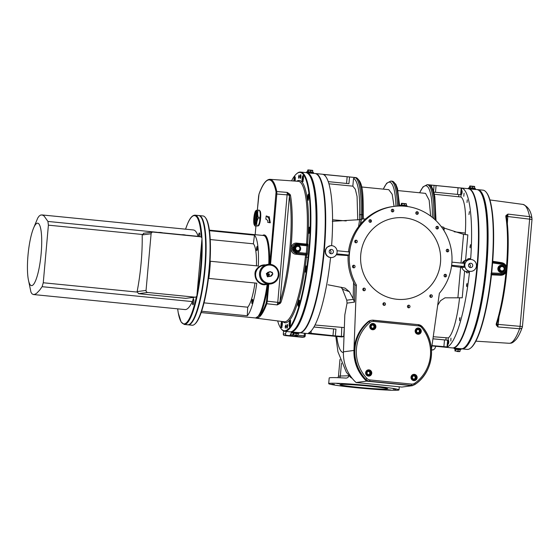 <?xml version="1.0" encoding="UTF-8"?>
<svg xmlns="http://www.w3.org/2000/svg" width="560" height="560" viewBox="0 0 560 560"><rect width="100%" height="100%" fill="white"/><g stroke="black" fill="none" stroke-linecap="round" stroke-linejoin="round"><path stroke-width="0.84" d="M272.202 272.531L271.768 272.678L272.202 272.531L272.685 274.022L272.258 274.169A2.121 2.072 -97.4 0 1 269.535 276.045A1.414 1.379 82.6 0 0 268.66 276.038L267.498 276.43L266.623 273.749L267.785 273.357A1.414 1.379 82.6 0 0 268.485 272.825A2.121 2.072 -97.4 0 1 271.768 272.678L271.782 272.503A2.275 2.226 82.6 0 0 269.864 271.789L266.497 273.56M165.263 233.282L160.657 232.456L155.701 232.33M188.482 235.585L183.883 234.759L178.92 234.64M153.104 232.078A1.883 1.841 82.6 0 0 151.102 233.765L146.048 290.43A1.883 1.841 82.6 0 0 147.714 292.481L194.915 297.164A1.883 1.841 82.6 0 0 196.917 295.477L201.978 238.812A1.883 1.841 82.6 0 0 200.312 236.761L153.104 232.078M28 255.283A31.374 6.468 -84.3 0 0 28.329 279.524A31.374 6.468 -84.3 0 0 37.31 275.702A31.374 6.468 -84.3 0 0 41.44 234.094A31.374 6.468 -84.3 0 0 33.376 228.585A31.374 6.468 -84.3 0 0 28 255.283M33.376 228.585L37.779 217.952L39.165 216.034L40.684 215.04L42.28 214.998L44.037 215.957L47.936 221.445L48.398 225.162L43.26 282.765L42.112 286.692L39.676 290.136L36.673 293.251L34.909 294.315L33.327 294.525L31.99 293.811L30.968 292.208L28.329 279.524M42.112 286.692L192.332 301.595A61.656 12.705 95.7 0 1 185.01 309.575L33.481 294.539M195.328 297.157L185.731 298.361L138.523 293.678L137.123 291.592A61.656 12.705 -84.3 0 0 142.177 234.927L143.92 233.275M43.26 282.765L137.088 292.075M192.325 297.549L193.48 297.668A11.298 2.331 95.7 0 1 192.332 301.595M47.936 221.445L157.101 232.274M163.94 232.953L180.32 234.577M187.159 235.256L198.156 236.348A11.298 2.331 95.7 0 1 198.205 236.551M41.811 214.914L193.34 229.95A61.656 12.705 95.7 0 1 198.156 236.348M260.281 218.071A7.371 1.519 -84.3 0 0 259.966 211.491L259.434 210.245C260.435 212.898 260.519 215.46 259.686 217.931C260.057 220.661 259.511 223.307 258.041 225.855L254.933 225.988L258.083 225.953L258.608 225.155A7.371 1.519 -84.3 0 0 260.281 218.071M258.72 225.582A7.371 1.519 95.7 0 1 258.468 225.652L258.293 225.638M259.749 210.959L259.924 210.98A7.371 1.519 95.7 0 1 260.155 211.099M256.634 215.775A5.18 1.064 -84.3 0 0 256.186 220.304M254.583 225.183L254.933 225.988M256.333 210.378L258.23 210.126C257.39 212.597 257.474 215.159 258.482 217.812L259.686 217.931M258.482 217.812C257.012 220.36 256.466 223.006 256.837 225.736M258.23 210.126L259.434 210.245M254.569 225.176L254.821 225.274A7.364 1.519 -84.3 0 0 257.173 217.763A7.364 1.519 -84.3 0 0 256.27 210.637L256.011 210.679A7.294 1.505 -84.3 0 0 253.876 217.791A7.294 1.505 -84.3 0 0 254.569 225.176A7.294 1.505 -84.3 0 0 256.907 217.735A7.294 1.505 -84.3 0 0 256.011 210.679L256.284 210.28M255.437 222.964L254.856 224.315A6.419 1.323 95.7 0 1 254.758 224.329L255.339 222.978A5.019 1.036 95.7 0 1 254.779 218.12A5.019 1.036 95.7 0 1 256.228 212.996L255.892 211.561A6.419 1.323 95.7 0 1 255.997 211.547L256.326 212.989A5.019 1.036 95.7 0 1 256.347 212.989L256.333 212.989M254.933 223.419A5.523 1.141 -84.3 0 0 255.101 223.321A5.523 1.141 -84.3 0 0 256.508 218.05A5.523 1.141 -84.3 0 0 256.165 212.604A5.523 1.141 -84.3 0 0 255.913 212.436M255.815 212.45A5.523 1.141 -84.3 0 0 254.219 218.085A5.523 1.141 -84.3 0 0 254.835 223.433M259.686 210.812A7.532 1.554 95.7 0 1 260.092 211.008A7.532 1.554 95.7 0 1 260.589 218.456A7.532 1.554 95.7 0 1 258.643 225.659A7.532 1.554 95.7 0 1 258.202 225.771M417.382 328.097A3.136 3.066 -97.4 0 1 418.6 328.37M419.293 333.676A3.136 3.066 -97.4 0 1 418.187 334.257M416.402 328.58A2.821 2.758 -97.4 0 1 416.99 328.433L417.704 328.335C419.692 328.356 420.735 329.378 420.826 331.408L418.432 333.942A2.821 2.758 82.6 0 0 420.812 331.408A2.821 2.758 82.6 0 0 417.704 328.335A2.821 2.758 82.6 0 0 415.331 331.492A2.821 2.758 82.6 0 0 418.432 333.942L417.718 334.033A2.821 2.758 -97.4 0 1 417.109 334.04M372.015 323.596A3.136 3.066 -97.4 0 1 373.226 323.869M373.919 329.175A3.136 3.066 -97.4 0 1 372.813 329.756M371.028 324.079A2.821 2.758 -97.4 0 1 371.623 323.932L372.953 323.827C375.935 323.617 376.341 329.21 373.058 329.441A2.821 2.758 82.6 0 0 372.946 323.827A2.821 2.758 82.6 0 0 369.957 326.991A2.821 2.758 82.6 0 0 373.058 329.441L372.351 329.532A2.821 2.758 -97.4 0 1 371.742 329.539M367.878 369.95A3.136 3.066 -97.4 0 1 369.089 370.23M369.782 375.536A3.136 3.066 -97.4 0 1 368.676 376.11M366.891 370.433A2.821 2.758 -97.4 0 1 367.486 370.286L368.193 370.195A2.821 2.758 82.6 0 0 365.806 372.722A2.821 2.758 82.6 0 0 368.921 375.795A2.821 2.758 82.6 0 0 371.294 372.638A2.821 2.758 82.6 0 0 368.193 370.195C371.637 369.369 372.463 375.55 368.921 375.795L368.214 375.886A2.821 2.758 -97.4 0 1 367.605 375.9M415.156 380.037A3.136 3.066 -97.4 0 1 414.05 380.611M413.245 374.451A3.136 3.066 -97.4 0 1 414.463 374.731M412.265 374.934A2.821 2.758 -97.4 0 1 412.853 374.787L413.567 374.696A2.821 2.758 82.6 0 0 413.679 380.303A2.821 2.758 82.6 0 0 416.668 377.139A2.821 2.758 82.6 0 0 413.567 374.696C417.011 373.87 417.837 380.051 414.295 380.296L413.581 380.387A2.821 2.758 -97.4 0 1 412.972 380.401M418.488 327.999A3.136 3.066 -97.4 0 1 418.614 334.229A3.136 3.066 -97.4 0 1 415.17 331.513A3.136 3.066 -97.4 0 1 418.488 327.999M369.782 326.319A3.136 3.066 -97.4 0 1 375.879 326.221A3.136 3.066 -97.4 0 1 373.247 329.728A3.136 3.066 -97.4 0 1 369.782 326.319M368.424 376.096A3.136 3.066 -97.4 0 1 368.298 369.866A3.136 3.066 -97.4 0 1 371.742 372.582A3.136 3.066 -97.4 0 1 368.424 376.096M417.13 377.783A3.136 3.066 -97.4 0 1 411.033 377.874A3.136 3.066 -97.4 0 1 413.665 374.367A3.136 3.066 -97.4 0 1 417.13 377.783M365.015 379.463L365.806 379.358A6.272 6.132 82.6 0 0 369.628 381.241L411.187 385.364A6.272 6.132 82.6 0 0 412.552 385.343L411.768 385.441A6.272 6.132 -97.4 0 1 410.396 385.462L368.837 381.339A6.272 6.132 -97.4 0 1 365.015 379.463A39.221 38.332 -97.4 0 1 368.165 321.657A6.272 6.132 -97.4 0 1 371.231 320.32L372.022 320.215A6.272 6.132 82.6 0 0 368.956 321.559A39.221 38.332 82.6 0 0 365.806 379.358L366.94 378.455A37.968 37.107 -97.4 0 1 369.992 322.497L368.956 321.559L368.165 321.657M431.459 349.321L439.376 293.293A52.556 51.366 -97.4 0 0 445.893 233.94A52.556 51.366 -97.4 0 0 393.841 206.43A52.556 51.366 -97.4 0 0 356.419 285.061L353.948 350.462L343.434 351.834A39.221 38.332 82.6 0 0 356.055 382.515L401.884 387.065L412.405 385.693L366.569 381.15A39.221 38.332 -97.4 0 1 353.948 350.462M413.105 385.245A39.221 38.332 -97.4 0 1 412.405 385.693M396.998 299.285A40.95 40.019 -97.4 0 1 360.605 259.154A40.95 40.019 -97.4 0 1 395.346 217.945A40.95 40.019 -97.4 0 1 440.321 253.379A40.95 40.019 -97.4 0 1 405.923 299.152A40.95 40.019 -97.4 0 1 396.998 299.285M353.654 267.841A1.316 1.281 -97.4 0 1 353.598 265.23A1.316 1.281 -97.4 0 1 354.984 266.973A1.316 1.281 -97.4 0 1 353.654 267.841M392.427 211.897A1.316 1.281 -97.4 0 1 392.378 209.286A1.316 1.281 -97.4 0 1 393.834 210.574A1.316 1.281 -97.4 0 1 392.427 211.897M363.972 290.745A1.316 1.281 -97.4 0 1 363.923 288.134A1.316 1.281 -97.4 0 1 365.365 289.275A1.316 1.281 -97.4 0 1 363.972 290.745M408.604 307.811A1.316 1.281 -97.4 0 1 408.548 305.2A1.316 1.281 -97.4 0 1 409.99 306.334A1.316 1.281 -97.4 0 1 408.604 307.811M445.144 276.913A1.316 1.281 -97.4 0 1 445.088 274.309A1.316 1.281 -97.4 0 1 446.53 275.443A1.316 1.281 -97.4 0 1 445.144 276.913M447.377 251.867A1.316 1.281 -97.4 0 1 447.349 249.256A1.316 1.281 -97.4 0 1 448.77 250.411A1.316 1.281 -97.4 0 1 447.377 251.867M430.948 297.395A1.316 1.281 -97.4 0 1 430.892 294.784A1.316 1.281 -97.4 0 1 432.341 295.918A1.316 1.281 -97.4 0 1 430.948 297.395M384.09 305.375A1.316 1.281 -97.4 0 1 384.034 302.764A1.316 1.281 -97.4 0 1 385.476 303.905A1.316 1.281 -97.4 0 1 384.09 305.375M416.941 214.333A1.316 1.281 -97.4 0 1 416.892 211.722A1.316 1.281 -97.4 0 1 418.348 213.003A1.316 1.281 -97.4 0 1 416.941 214.333M355.887 242.795A1.316 1.281 -97.4 0 1 355.838 240.184A1.316 1.281 -97.4 0 1 357.196 241.99A1.316 1.281 -97.4 0 1 355.887 242.795M370.083 222.313A1.316 1.281 -97.4 0 1 370.027 219.709A1.316 1.281 -97.4 0 1 371.469 220.843A1.316 1.281 -97.4 0 1 370.083 222.313M437.059 228.963A1.316 1.281 -97.4 0 1 437.003 226.352A1.316 1.281 -97.4 0 1 438.445 227.486A1.316 1.281 -97.4 0 1 437.059 228.963M201.943 238.259A54.908 11.312 95.7 0 0 195.083 215.166L198.569 215.516A54.908 11.312 95.7 0 1 204.533 269.962A54.908 11.312 95.7 0 1 188.272 324.786A54.908 11.312 95.7 0 1 187.726 324.8L184.247 324.45A54.908 11.312 95.7 0 0 184.786 324.443A54.908 11.312 95.7 0 0 197.449 294.581A54.908 11.312 95.7 0 0 201.971 238.84M198.471 236.579A2.821 0.581 95.7 0 1 199.381 232.932A2.821 0.581 95.7 0 1 199.696 235.662A2.821 0.581 95.7 0 1 199.563 236.684M192.941 304.773A2.821 0.581 95.7 0 1 192.913 304.773A2.821 0.581 95.7 0 1 192.619 301.903A2.821 0.581 95.7 0 1 193.473 299.152A2.821 0.581 95.7 0 1 193.781 301.959A2.821 0.581 95.7 0 1 192.941 304.773M406.357 205.541L401.793 205.023L401.933 203.434L401.373 203.504L405.874 203.952M401.611 203.28L406.308 203.749M406.287 205.471L406.434 203.875M404.32 205.212L404.46 203.616M401.24 205.016L401.373 203.504M401.793 205.023L401.086 205.219M504.084 270.312L501.711 271.418L499.583 269.871L499.821 267.218L502.187 266.112L504.315 267.659L504.084 270.312M502.201 266.588A2.177 2.128 82.6 0 0 500.08 269.661A2.177 2.128 82.6 0 0 503.748 270.025A2.177 2.128 82.6 0 0 502.201 266.588M503.601 270.55A2.667 2.604 -97.4 0 1 501.382 271.46L499.247 269.913L499.821 267.218M501.711 271.418L501.382 271.46A2.667 2.604 -97.4 0 1 499.247 269.913L499.583 269.871M499.247 269.913A2.667 2.604 -97.4 0 1 499.485 267.26L502.187 266.112M501.935 271.46A2.667 2.604 -97.4 0 1 498.967 268.555A2.667 2.604 -97.4 0 1 501.242 266.168L501.27 266.161A2.667 2.604 -97.4 0 1 501.851 266.154M497.875 268.527A3.451 3.374 -97.4 0 1 500.787 265.433L501.053 265.405A3.451 3.374 82.6 0 0 498.134 268.492A3.451 3.374 82.6 0 0 501.942 272.244A3.451 3.374 82.6 0 0 504.84 268.387A3.451 3.374 82.6 0 0 501.053 265.405C505.253 264.39 506.268 271.957 501.942 272.244L501.683 272.279A3.451 3.374 -97.4 0 1 497.875 268.527M499.485 267.26A2.667 2.604 -97.4 0 1 501.27 266.161M502.453 266.287A2.667 2.604 -97.4 0 1 503.629 267.127M474.642 188.23L470.071 187.712L470.218 186.116L469.658 186.193L474.152 186.634M469.889 185.969L474.593 186.431M474.572 188.153L474.712 186.564M472.598 187.894L472.745 186.305M469.518 187.705L469.658 186.193M470.071 187.712L469.371 187.901M455.091 349.37L455.651 349.293L455.091 349.37L454.951 350.959L459.452 351.407M454.951 350.959L455.511 350.889L455.651 349.293L458.178 349.482L458.038 351.078M456.995 351.491L459.613 351.631L456.995 351.491M455.651 349.293L460.152 349.741L460.005 351.337M454.965 349.321L460.145 349.818M458.178 349.482L460.278 349.79M312.704 172.165L308.14 171.647L308.28 170.051L307.72 170.128L312.221 170.569M307.958 169.904L312.655 170.366M312.634 172.088L312.781 170.499M310.667 171.829L310.807 170.24M307.587 171.64L307.72 170.128M308.14 171.647L307.44 171.836M293.16 333.305L293.72 333.235L293.16 333.305L293.02 334.894L297.514 335.342M293.02 334.894L293.573 334.824L293.72 333.235L296.247 333.417L296.107 335.013M295.064 335.426L297.682 335.566L295.064 335.426M293.72 333.235L298.214 333.676L298.074 335.272M293.034 333.256L298.207 333.753M296.247 333.417L298.347 333.725M295.589 246.988L297.962 245.882L300.09 247.429L299.852 250.082L297.486 251.188L295.351 249.641L295.253 247.03L297.962 245.882M297.591 250.691A2.177 2.128 82.6 0 0 299.712 247.625A2.177 2.128 82.6 0 0 296.044 247.261A2.177 2.128 82.6 0 0 297.591 250.691M299.376 250.32A2.667 2.604 -97.4 0 1 297.15 251.23L297.486 251.188M295.022 249.683A2.667 2.604 -97.4 0 1 295.253 247.03L295.022 249.683A2.667 2.604 -97.4 0 0 297.15 251.23L295.351 249.641M297.703 251.23A2.667 2.604 -97.4 0 1 294.749 248.92A2.667 2.604 -97.4 0 1 297.017 245.938M297.451 252.049A3.451 3.374 -97.4 0 1 293.657 249.067A3.451 3.374 -97.4 0 1 296.562 245.203L296.821 245.168A3.451 3.374 82.6 0 0 293.923 249.032A3.451 3.374 82.6 0 0 300.629 248.927A3.451 3.374 82.6 0 0 296.821 245.168C299.257 245.196 300.531 246.449 300.636 248.927C300.37 250.649 299.397 251.678 297.717 252.014L297.451 252.049M295.253 247.03A2.667 2.604 -97.4 0 1 297.626 245.924M298.221 246.057A2.667 2.604 -97.4 0 1 299.404 246.897M367.031 373.737L367.192 371.931L368.795 371.182L370.244 372.232L370.083 374.038L368.48 374.787L367.031 373.737M368.081 374.836L370.083 374.038M369.691 374.087L369.852 372.288L370.244 372.232M369.852 372.288L368.403 371.231M419.755 330.379L419.594 332.178L417.984 332.934L416.535 331.877L416.696 330.078L418.306 329.329L419.755 330.379L417.914 329.378M417.592 332.983L419.195 332.234L419.356 330.428M419.195 332.234L419.594 332.178M281.554 325.465L282.184 325.528L281.792 326.375L281.554 325.465L281.729 323.666L282.142 322.77L282.366 323.638M282.359 323.855L282.226 325.248M282.366 323.729L281.729 323.666M290.444 323.827L289.8 325.066L289.758 323.498L290.101 321.944L290.472 321.951L290.5 323.211M290.472 323.568L289.758 323.498M290.101 321.944L290.472 321.979M298.529 304.087L299.152 304.15L298.767 304.997L298.529 304.087L298.704 302.288L299.11 301.392L299.341 302.267M299.334 302.477L299.201 303.87M298.704 302.288L299.341 302.351M306.327 269.395L305.683 270.634L305.648 269.066L305.984 267.512L306.362 267.512L306.39 268.779M305.648 269.066L306.355 269.136M306.362 267.547L305.984 267.512M309.071 231.189L309.701 231.245L309.309 232.092L309.071 231.189L309.246 229.383L309.659 228.487L309.883 229.362M309.876 229.572L309.743 230.965M309.883 229.446L309.246 229.383M308.707 197.554L308.063 198.793L308.021 197.225L308.357 195.671L308.735 195.678L308.763 196.938M308.735 195.706L308.357 195.671M308.735 197.302L308.021 197.225M303.45 178.045L303.31 179.438M302.645 179.662L303.268 179.725L302.883 180.565L302.645 179.662L302.813 177.856L303.226 176.96L303.457 177.835M303.45 177.919L302.813 177.856M294.539 181.055L294.847 178.262L295.218 178.269L295.253 179.529M295.19 180.145L294.987 181.09M295.225 178.297L294.847 178.262M295.218 179.893L294.511 179.823M477.771 189.644L482.965 190.155A80.01 16.485 95.7 0 1 486.241 192.283A80.01 16.485 95.7 0 1 491.834 267.596A80.01 16.485 95.7 0 1 470.799 347.956A80.01 16.485 95.7 0 1 467.166 349.398L461.972 348.88A80.01 16.485 -84.3 0 0 486.64 267.078A80.01 16.485 -84.3 0 0 477.771 189.644A80.01 16.485 -84.3 0 0 477.309 189.63M470.799 347.956L471.282 347.543A79.541 16.394 -84.3 0 0 492.191 267.652A79.541 16.394 -84.3 0 0 486.64 192.787L486.241 192.283M461.517 348.803A80.01 16.485 -84.3 0 0 461.972 348.88M464.688 347.347L465.171 346.934A79.541 16.394 -84.3 0 0 485.723 270.837A79.541 16.394 -84.3 0 0 480.529 192.178L480.137 191.681A80.01 16.485 95.7 0 1 485.366 270.802A80.01 16.485 95.7 0 1 464.688 347.347A80.01 16.485 95.7 0 1 461.153 348.803M503.692 271.46A3.605 3.528 -97.4 0 1 501.767 272.426M500.836 265.272A3.605 3.528 -97.4 0 1 502.943 265.713M504.882 269.192A3.605 3.528 -97.4 0 1 497.868 269.297A3.605 3.528 -97.4 0 1 500.899 265.265A3.605 3.528 -97.4 0 1 504.882 269.192M489.902 199.941L522.956 204.414A69.776 14.378 95.7 0 1 529.592 216.664L507.934 214.095L505.939 215.572L505.813 216.573A70.658 14.56 95.7 0 1 506.499 266.574C505.519 264.39 503.874 263.088 501.557 262.647L492.709 261.282M522.375 326.578A3.136 2.387 -160 0 1 522.27 327.348L522.27 327.348A3.136 2.387 -160 0 1 519.589 328.755A69.776 14.378 95.7 0 1 509.18 343.28L475.888 341.173M531.93 219.527L529.641 219.149A3.136 0.749 96.8 0 0 529.592 216.664A3.136 2.562 -11.7 0 1 531.951 218.589L531.951 218.589C531.139 211.295 528.143 206.563 522.956 204.414M505.939 215.572A0.938 0.77 27.2 0 1 506.625 216.384L529.641 219.149L520.086 326.2A3.136 0.756 94.7 0 1 519.589 328.755L497.861 326.949L497 324.219A0.938 0.721 165.5 0 1 496.181 324.87L497.861 326.949L499.044 316.61M491.484 274.841L500.43 275.268C502.782 275.296 504.63 274.337 505.981 272.377L506.499 266.574L507.206 266.714L506.674 272.454L507.206 266.714C508.753 246.624 508.529 230.104 506.52 217.147L506.52 217.147A0.938 0.728 170.7 0 0 505.813 216.573M507.185 266.693A69.713 14.364 -84.3 0 0 506.506 217.392A0.938 0.728 170.7 0 0 506.52 217.147L506.506 216.923M496.986 323.617L497.049 323.33A0.938 0.672 18.1 0 1 496.251 323.736A70.658 14.56 95.7 0 0 505.981 272.377L506.688 272.454C504.651 292.607 501.438 309.561 497.049 323.33A0.938 0.672 18.1 0 0 497.07 323.127A69.713 14.364 -84.3 0 0 506.674 272.454M506.506 217.392L507.934 214.095L507.353 223.524M496.251 323.736L496.181 324.87M531.951 218.589A3.136 3.136 0 0 1 532 219.506L522.445 326.557L498.351 324.408L497 324.219L497.07 323.127M492.59 262.899L501.998 264.341A4.55 4.445 -97.4 0 1 505.799 269.283A4.55 4.445 -97.4 0 1 501.193 273.385L500.962 274.351A5.488 5.369 82.6 0 0 501.879 274.309L500.689 274.386L500.43 275.268M199.024 215.558L203 215.95A54.908 11.312 95.7 0 1 205.247 217.413A54.908 11.312 95.7 0 1 209.083 269.094A54.908 11.312 95.7 0 1 194.649 324.247A54.908 11.312 95.7 0 1 192.157 325.234L188.188 324.842A54.908 11.312 -84.3 0 0 205.114 268.702A54.908 11.312 -84.3 0 0 199.024 215.558A54.908 11.312 -84.3 0 0 198.8 215.551M194.649 324.247L195.132 323.834A54.439 11.221 -84.3 0 0 209.447 269.157A54.439 11.221 -84.3 0 0 205.639 217.917L205.247 217.413M252.462 299.355A2.121 0.434 95.7 0 1 252.483 299.355A2.121 0.434 95.7 0 1 252.707 301.511A2.121 0.434 95.7 0 1 252.063 303.576A2.121 0.434 95.7 0 1 251.839 301.469A2.121 0.434 95.7 0 1 252.462 299.355M256.557 248.542A2.121 0.434 95.7 0 1 257.215 246.379A2.121 0.434 95.7 0 1 257.439 248.528A2.121 0.434 95.7 0 1 256.795 250.593A2.121 0.434 95.7 0 1 256.557 248.542M208.453 278.39L256.781 283.185A41.419 8.533 95.7 0 1 247.275 315.77L247.723 307.195L204.036 302.862M210.217 239.54L253.379 243.817L254.464 235.165A41.419 8.533 95.7 0 1 258.314 266.014L210.028 261.219M209.447 230.699L254.464 235.165M247.275 315.77L201.642 311.241M353.325 267.764A1.316 1.281 82.6 0 0 353.444 267.673L353.514 265.783A1.316 1.281 82.6 0 0 353.031 265.454M337.064 250.74L349.286 251.951A52.556 51.366 82.6 0 0 349.006 255.073L348.152 255.185A52.556 51.366 82.6 0 0 352.947 280.791L354.774 285.159L356.419 285.061M341.033 287.168L342.461 289.219L346.759 300.195L347.046 303.107L344.827 314.86L343.434 351.834M461.867 297.801L444.99 297.822L440.468 300.748L437.668 305.354M451.535 266.049L461.832 267.477M353.605 282.226L353.122 298.62L349.384 291.711L342.461 289.219M353.122 298.62L354.452 302.141L347.046 303.107M341.103 287.182A6.272 6.132 -97.4 0 1 342.552 289.212M349.384 291.711L345.086 288.134L328.027 284.788M323.169 174.433L349.538 176.981L348.936 183.687L328.202 181.629M433.566 191.191L434.084 185.367L461.216 188.09L460.621 194.726L433.832 192.108M363.223 215.173A1.253 0.364 -178 0 0 363.258 215.096A1.253 0.364 -178 0 0 362.285 214.704L361.06 214.669A51.772 10.668 -84.3 0 0 354.844 177.506L349.538 176.981M431.669 186.984L431.494 185.108L429.471 185.045M431.494 185.108L434.084 185.367M433.867 218.673A51.772 10.668 -84.3 0 0 427.231 184.66L460.992 188.013A51.772 10.668 95.7 0 1 461.699 188.202L461.216 188.09M432.95 338.786L447.636 340.2L432.943 338.828M447.636 340.2L447.041 346.92L431.984 345.604M313.936 327.026L335.958 329.161L335.349 335.93L308.602 333.018M313.957 326.984L335.958 329.161M469.637 267.33A2.17 2.121 82.6 0 0 469.175 263.816M470.428 267.575A2.17 2.121 -97.4 0 1 470.344 263.263A2.17 2.121 -97.4 0 1 472.724 265.139A2.17 2.121 -97.4 0 1 470.428 267.575M330.309 253.505A2.17 2.121 82.6 0 0 329.854 249.998M331.107 253.75A2.17 2.121 -97.4 0 1 331.016 249.438A2.17 2.121 -97.4 0 1 333.403 251.321A2.17 2.121 -97.4 0 1 331.107 253.75M347.354 386.519L344.771 386.274L347.354 386.519M339.409 383.761L336.826 383.516L339.409 383.761M382.893 387.254L380.303 387.009L382.893 387.254M390.838 390.012L388.248 389.774L390.838 390.012M395.864 389.361L393.281 389.116L395.864 389.361M359.506 384.937L356.916 384.692L359.506 384.937M334.376 384.412L331.793 384.167L334.376 384.412M370.741 388.836L368.151 388.591L370.741 388.836M436.765 228.893A1.316 1.281 82.6 0 0 436.464 226.555M369.789 222.25A1.316 1.281 82.6 0 0 369.488 219.912M355.565 242.718A1.316 1.281 82.6 0 0 355.572 242.711L355.838 240.842A1.316 1.281 82.6 0 0 355.264 240.408M416.619 214.256A1.316 1.281 82.6 0 0 416.318 211.946M383.621 305.235A1.316 1.281 82.6 0 0 383.341 303.093M430.479 297.248A1.316 1.281 82.6 0 0 430.199 295.106M447.055 251.79A1.316 1.281 82.6 0 0 446.754 249.487M444.815 276.836A1.316 1.281 82.6 0 0 444.514 274.533M408.135 307.671A1.316 1.281 82.6 0 0 407.855 305.522M363.51 290.605A1.316 1.281 82.6 0 0 363.23 288.463M392.105 211.82A1.316 1.281 82.6 0 0 391.804 209.517M352.121 378.28A83.776 17.262 95.7 0 1 350.294 376.985L346.332 372.176L337.96 351.848L335.797 336.364M345.8 378.056L345.338 378.049A35.301 1.652 -174.9 0 0 329.189 378L328.685 383.621A35.301 1.652 -174.9 0 0 360.052 388.073A35.301 1.652 -174.9 0 0 398.216 390.173A35.301 1.652 -174.9 0 0 399 389.9A35.301 1.652 -174.9 0 0 380.758 386.813A35.301 1.652 -174.9 0 0 344.841 383.67A35.301 1.652 -174.9 0 0 328.685 383.621M387.751 388.892A24.003 1.127 5.1 0 1 387.219 389.081A24.003 1.127 5.1 0 1 358.813 387.415A24.003 1.127 5.1 0 1 339.934 384.629A24.003 1.127 5.1 0 1 363.944 385.644A24.003 1.127 5.1 0 1 387.751 388.892A24.003 1.127 5.1 0 1 358.82 387.387A24.003 1.127 5.1 0 1 339.941 384.608M345.338 378.049C347.102 378.266 348.334 377.503 349.034 375.774L349.048 375.627M335.349 335.93L343.658 336.539L344.358 327.236M343.658 336.539L341.838 336.959L306.215 333.424M308.028 257.306L305.361 257.054M286.433 331.471L285.397 333.865L283.297 334.138L283.577 330.967M395.339 217.945A40.95 40.019 -97.4 0 1 440.314 253.379A40.95 40.019 -97.4 0 1 405.916 299.152M336.707 253.855L349.006 255.073M451.64 265.258L463.358 266.42L461.153 266.854M451.92 262.136L463.638 263.298A1.253 1.225 82.6 0 0 464.828 262.647A5.964 5.824 82.6 0 0 464.415 267.288A1.253 1.225 82.6 0 0 463.358 266.42M330.771 257.523A5.964 5.824 -97.4 0 1 330.526 245.679A5.964 5.824 -97.4 0 1 337.127 251.58A5.964 5.824 -97.4 0 1 330.771 257.523M308.518 333.06L308.518 333.06A80.01 16.485 -84.3 0 0 330.547 257.586L328.727 257.145L326.676 255.668L325.584 253.911L325.143 251.37L325.57 249.347L326.949 247.282L330.526 245.679M356.055 382.515L366.569 381.15M464.618 271.019L462.224 297.822L461.02 297.759M470.092 271.348A5.964 5.824 -97.4 0 1 469.854 259.504A5.964 5.824 -97.4 0 1 476.448 265.244A5.964 5.824 -97.4 0 1 470.092 271.348M354.844 177.506L353.507 178.633L352.835 186.158L328.888 183.785M353.507 178.633A50.519 10.409 95.7 0 1 359.555 214.893A1.253 0.364 2 0 1 361.06 214.669L361.186 219.261M352.835 186.158L355.327 189.28L357.077 196.497L357.735 219.898M331.611 245.644A80.01 16.485 -84.3 0 0 322.252 174.216L315.378 173.53A80.01 16.485 95.7 0 1 323.673 256.907A80.01 16.485 95.7 0 1 299.579 332.773A80.01 16.485 95.7 0 1 299.355 332.745M322.721 174.293L355.733 177.569A51.772 10.668 95.7 0 1 362.285 214.704L362.383 219.072M361.627 186.984L388.78 189.672L392.182 194.271L394.072 206.402M465.339 234.647A2.513 0.518 95.7 0 1 465.297 233.058A42.987 8.855 -84.3 0 0 460.908 197.008L434.35 194.243M397.985 190.589L425.551 193.375L429.156 200.186L430.668 216.097M445.06 347.207L452.347 347.928A80.01 16.485 -84.3 0 0 476.455 271.95A80.01 16.485 -84.3 0 0 468.146 188.685L461.272 188.006A80.01 16.485 95.7 0 1 470.701 258.412L467.943 258.769A1.253 1.225 -97.4 0 1 466.956 259.882M471.394 271.327L465.766 271.516C463.862 270.872 462.567 269.577 461.895 267.631L464.415 267.288M460.859 266.742A1.253 1.225 -97.4 0 1 461.916 267.617A5.964 5.824 -97.4 0 0 465.815 271.53A1.253 1.225 -97.4 0 1 466.683 272.853L469.448 272.489L468.594 271.166M469.448 272.489A80.01 16.485 95.7 0 1 447.538 346.85L447.937 342.384A1.883 0.385 95.7 0 1 448.518 340.466A1.883 0.385 95.7 0 1 448.714 342.377A1.883 0.385 95.7 0 1 448.147 344.211A1.883 0.385 95.7 0 1 447.937 342.384L448.336 337.918L433.237 336.728M447.041 346.92L447.538 346.85M445.228 347.214L431.942 345.898M460.803 187.992A80.01 16.485 95.7 0 1 461.272 188.006M469.63 259.532L470.701 258.412M444.038 230.685L444.157 228.053L463.554 234.332L467.845 234.885L465.584 260.169M443.737 230.195L443.842 227.304L441.287 226.653M332.304 221.312L359.625 219.66L358.596 226.548M360.703 223.951A52.556 51.366 -97.4 0 1 365.673 218.904L361.389 219.121L360.703 223.951L357.672 227.857A52.556 51.366 82.6 0 0 348.46 251.874M444.157 228.053L443.597 227.486M361.389 219.121L359.625 219.66M393.841 206.43L392.658 206.584A52.556 51.366 82.6 0 0 365.673 218.904M431.704 186.585L431.34 186.543M315.028 325.003L344.001 327.565M459.571 297.682A42.987 8.855 95.7 0 1 448.336 337.918M292.138 332.031L290.5 334.593L291.627 331.982M292.362 331.947L292.362 332.836L293.048 333.081L299.173 333.235L292.026 332.395M290.5 334.593L289.695 335.65L303.814 337.113L302.435 337.295A1.253 1.225 82.6 0 0 302.708 337.288L304.087 337.106A1.253 1.225 82.6 0 0 305.151 335.986L305.382 333.347M293.034 334.726L290.437 334.95M283.297 334.138A1.253 1.225 82.6 0 0 284.41 335.503L286.055 335.293L285.397 333.865M286.055 335.293L289.695 335.65M284.41 335.503L302.435 337.295M431.508 350.091A1.253 1.225 82.6 0 0 431.641 350.077L433.3 349.867L431.487 349.72M433.3 349.867L434.805 348.684L435.841 346.29M293.041 334.6L292.593 336M336.238 254.786L348.131 255.591M464.828 262.647L462.329 262.976A5.964 5.824 -97.4 0 1 466.697 259.917L469.854 259.504M461.937 267.673L461.286 266.868M290.416 331.835A80.01 16.485 -84.3 0 0 290.878 331.912A80.01 16.485 -84.3 0 0 315.182 253.918A80.01 16.485 -84.3 0 0 306.67 172.669L314.923 173.488A80.01 16.485 95.7 0 1 318.199 175.616L318.591 176.113A79.541 16.394 95.7 0 1 323.792 254.772A79.541 16.394 95.7 0 1 303.24 330.869L302.757 331.282A80.01 16.485 95.7 0 1 299.222 332.738M450.954 338.121L450.842 341.04L450.954 338.121M459.585 318.402L459.963 317.576L459.648 320.733L459.585 318.402M466.557 285.075L467.04 283.458L466.732 286.608L466.557 285.075M469.987 247.072L470.505 244.671L470.19 247.828L469.987 247.072M468.972 214.578L469.42 211.617L468.972 214.578M463.778 196.301L464.072 193.144L463.778 196.301M460.908 197.008L461.307 192.542A1.883 0.385 95.7 0 1 461.888 190.617A1.883 0.385 95.7 0 1 462.091 192.528A1.883 0.385 95.7 0 1 461.517 194.362A1.883 0.385 95.7 0 1 461.307 192.542L461.699 188.202M467.285 199.843L467.012 202.468M287.553 326.298A1.883 0.385 95.7 0 1 286.972 328.223A1.883 0.385 95.7 0 1 286.769 326.396A1.883 0.385 95.7 0 1 287.35 324.471A1.883 0.385 95.7 0 1 287.553 326.298M300.93 176.449A1.883 0.385 95.7 0 1 300.349 178.374A1.883 0.385 95.7 0 1 300.146 176.505A1.883 0.385 95.7 0 1 300.699 174.622A1.883 0.385 95.7 0 1 300.72 174.622A1.883 0.385 95.7 0 1 300.93 176.449M313.516 173.439L306.488 172.739M290.878 331.912L299.229 332.661M318.199 175.616A80.01 16.485 95.7 0 1 323.428 254.737A80.01 16.485 95.7 0 1 302.757 331.282M306.67 172.669A80.01 16.485 -84.3 0 0 306.208 172.655M300.559 172.06L305.753 172.578A80.01 16.485 95.7 0 1 309.036 174.706L309.428 175.21A79.541 16.394 95.7 0 1 314.629 253.862A79.541 16.394 95.7 0 1 294.077 329.959L293.594 330.372A80.01 16.485 95.7 0 1 289.961 331.821L284.767 331.303A80.01 16.485 -84.3 0 0 309.428 249.501A80.01 16.485 -84.3 0 0 300.559 172.06A80.01 16.485 -84.3 0 0 296.926 173.502L296.443 173.922A79.541 16.394 95.7 0 1 308.875 249.466A79.541 16.394 95.7 0 1 281.092 328.671A79.541 16.394 95.7 0 1 277.655 320.922M452.578 347.942A80.01 16.485 -84.3 0 0 452.809 347.977L461.16 348.726M475.447 189.504L468.426 188.804M452.809 347.977A80.01 16.485 -84.3 0 0 477.113 269.983A80.01 16.485 -84.3 0 0 468.608 188.734A80.01 16.485 -84.3 0 0 468.377 188.72M468.608 188.734L476.854 189.553A80.01 16.485 95.7 0 1 480.137 191.681M296.8 252.357A3.766 3.682 -97.4 0 1 293.468 248.248A3.766 3.682 -97.4 0 1 297.472 244.867L306.943 245.805L306.271 253.295L296.8 252.357L296.52 253.323L305.991 254.261L296.282 253.351L292.11 248.731L296.331 243.971A4.704 4.599 82.6 0 0 296.52 253.323L296.03 254.24L305.564 255.171A70.574 14.546 95.7 0 1 284.256 321.769L256.193 318.171A69.762 14.378 -84.3 0 0 266.763 303.73L277.27 304.906L280.315 303.289A0.938 0.574 -134 0 1 279.559 302.484L277.27 304.906L277.767 302.358L267.26 301.175L268.786 284.046M268.394 218.029L268.597 216.699L269.682 222.705L267.729 222.369L267.932 221.039A58.044 11.963 -84.3 0 0 265.846 219.128L266.189 216.013A61.187 12.607 95.7 0 1 268.394 218.029M269.682 222.705L270.298 222.768L269.206 216.755L268.597 216.699M266.189 216.013L266.805 216.076A61.187 12.607 95.7 0 1 268.492 217.392M280.315 303.289L280.987 302.218A70.14 14.455 -84.3 0 0 290.521 195.433L290.031 194.376L287.315 192.416L289.436 196.077A69.202 14.259 95.7 0 1 280.035 301.434L279.559 302.484L277.767 302.358L287.315 192.416L276.78 191.534A69.762 14.378 -84.3 0 0 269.962 179.326L298.193 181.314A70.574 14.546 95.7 0 1 306.551 244.083L307.643 244.069A0.938 0.917 -97.4 0 1 306.943 244.895M293.622 248.262A3.605 3.528 -97.4 0 1 300.636 248.157A3.605 3.528 -97.4 0 1 297.605 252.189A3.605 3.528 -97.4 0 1 293.622 248.262M306.593 244.867L306.551 244.083L297.024 243.152C289.982 242.095 288.904 253.876 296.03 254.24M282.821 321.58A71.512 14.735 -84.3 0 0 306.642 255.311L305.564 255.171L305.809 254.282A0.938 0.917 -97.4 0 1 306.642 255.311L306.824 255.29A0.938 0.917 82.6 0 0 305.991 254.261L306.271 253.295L307.391 253.365L308.056 245.868A1.883 0.385 -84.3 0 0 307.832 244.048L307.643 244.069A71.512 14.735 -84.3 0 0 296.744 181.209M290.521 195.433A0.938 0.735 170.5 0 0 289.436 196.077L280.035 301.434A0.938 0.679 18.2 0 0 280.987 302.218M270.543 264.376L276.822 194.026L289.149 195.027A0.938 0.623 -38.8 0 1 290.031 194.376M267.155 284.333A41.419 8.533 95.7 0 1 259.147 314.762L257.922 316.827L256.046 318.017L201.194 312.571M255.584 317.968L259.756 315.399A42.042 8.666 -84.3 0 0 267.939 284.102M259.147 314.762A0.63 0.56 -149.4 0 1 259.756 315.399A69.139 14.245 95.7 0 0 266.14 303.177A0.63 0.476 20 0 0 266.763 303.73L267.26 301.175L266.532 301.133L266.14 303.177M296.604 245.042A3.605 3.528 -97.4 0 1 298.711 245.483M299.46 251.23A3.605 3.528 -97.4 0 1 297.535 252.196M282.086 321.489A3.136 0.644 95.7 0 1 282.317 324.457A3.136 0.644 95.7 0 1 281.351 327.663A3.136 0.644 95.7 0 1 280.994 324.758A3.136 0.644 95.7 0 1 281.848 321.461M293.867 181.006A3.136 0.644 95.7 0 1 294.889 176.673A3.136 0.644 95.7 0 1 295.05 181.09M302.092 178.822A3.136 0.644 95.7 0 1 303.058 175.609A3.136 0.644 95.7 0 1 303.394 178.801A3.136 0.644 95.7 0 1 302.435 181.853A3.136 0.644 95.7 0 1 302.092 178.822M307.664 195.72A3.136 0.644 95.7 0 1 308.399 194.082A3.136 0.644 95.7 0 1 308.735 197.267A3.136 0.644 95.7 0 1 307.783 200.326A3.136 0.644 95.7 0 1 307.664 195.72M309.092 227.598A3.136 0.644 95.7 0 1 309.491 227.136A3.136 0.644 95.7 0 1 309.82 230.321A3.136 0.644 95.7 0 1 308.868 233.38A3.136 0.644 95.7 0 1 308.476 231.077A3.136 0.644 95.7 0 1 309.092 227.598M305.998 265.923A3.136 0.644 95.7 0 1 306.026 265.923A3.136 0.644 95.7 0 1 306.362 269.108A3.136 0.644 95.7 0 1 305.403 272.167A3.136 0.644 95.7 0 1 305.067 269.052A3.136 0.644 95.7 0 1 305.998 265.923M299.208 300.419A3.136 0.644 95.7 0 1 299.187 303.961A3.136 0.644 95.7 0 1 298.326 306.285A3.136 0.644 95.7 0 1 297.99 303.1A3.136 0.644 95.7 0 1 298.942 300.041A3.136 0.644 95.7 0 1 299.208 300.419M290.542 321.839A3.136 0.644 95.7 0 1 290.248 325.031A3.136 0.644 95.7 0 1 289.52 326.599A3.136 0.644 95.7 0 1 289.184 323.414A3.136 0.644 95.7 0 1 290.143 320.355A3.136 0.644 95.7 0 1 290.542 321.839M298.557 176.757L299.047 175.133L299.222 176.666L298.732 178.29L298.557 176.757M285.187 326.606L285.677 324.982L285.852 326.515L285.362 328.139L285.187 326.606M309.036 174.706A80.01 16.485 95.7 0 1 314.622 250.012A80.01 16.485 95.7 0 1 293.594 330.372M291.557 180.845A79.541 16.394 95.7 0 1 296.443 173.922M281.092 328.671L281.484 329.175A80.01 16.485 -84.3 0 0 284.767 331.303M265.013 265.216L263.592 265.405A9.415 9.198 82.6 0 0 256.837 279.391A9.415 9.198 82.6 0 0 266.028 284.074L267.442 283.885M270.473 283.969A9.884 9.66 -97.4 0 1 264.985 265.23A9.884 9.66 -97.4 0 1 267.925 264.362M265.734 264.908A9.884 9.66 82.6 0 0 256.438 279.622A9.884 9.66 82.6 0 0 268.226 284.004M267.645 273.147L267.596 272.44L270.277 271.768M267.757 272.419L270.109 271.628M268.52 276.248L269.115 276.591L268.702 276.185A1.253 1.225 -97.4 0 1 268.905 276.136L270.452 276.297A2.275 2.226 82.6 0 0 272.37 274.288L272.846 274.127L272.272 272.356M267.596 272.44L267.309 273.686M269.962 276.318L269.115 276.591M266.392 273.441L267.155 273.189L266.392 273.441A0.434 0.434 0 0 0 266.413 273.595L266.623 273.749M266.371 273.623L267.33 276.605L268.66 276.038M267.498 276.43L268.905 276.136A1.253 1.225 -97.4 0 1 269.458 276.192A2.275 2.226 82.6 0 0 270.452 276.297L272.258 274.169M268.352 276.234L268.919 276.157M272.853 274.127L272.265 272.342L269.864 271.789A2.275 2.226 82.6 0 0 268.324 272.741L268.226 272.748M269.101 274.029L267.743 274.309L268.065 275.303L269.465 274.834L269.143 273.84L269.206 274.547L267.743 274.309L268.989 274.386L268.212 274.575L268.065 275.303L268.149 274.785L269.115 274.652M268.107 275.107L269.325 274.701M268.121 274.484L268.268 274.932M268.968 274.204L267.89 274.442M414.358 379.183L415.38 377.713L414.631 376.061L412.867 375.886M412.244 377.307L413.266 375.837L415.03 376.012L415.772 377.657L414.75 379.134L412.986 378.959L412.244 377.307M414.631 376.061L415.03 376.012M415.38 377.713L415.772 377.657M373.121 328.328L374.143 326.851L373.401 325.206L371.637 325.031M374.542 326.802L373.52 328.279L371.756 328.104L371.014 326.452L372.029 324.982L373.793 325.157L374.542 326.802L374.143 326.851M373.401 325.206L373.793 325.157M256.543 213.976A5.019 1.036 -84.3 0 0 255.745 222.054M254.954 283.003A32.634 6.727 95.7 0 1 247.723 307.195M253.379 243.817A32.634 6.727 95.7 0 1 256.438 265.825M48.398 225.162L142.226 234.472M368.837 381.339L369.628 381.241L370.006 379.953A5.019 4.907 -97.4 0 1 366.94 378.455M369.992 322.497A5.019 4.907 -97.4 0 1 373.541 321.412L373.387 320.194A6.272 6.132 82.6 0 0 372.022 320.215L418.306 324.653L373.415 320.201M410.396 385.462L411.187 385.364L411.558 384.076L370.006 379.953M373.541 321.412L418.446 325.864L418.306 324.653A6.272 6.132 82.6 0 1 422.408 326.858L418.306 324.653M418.446 325.864A5.019 4.907 -97.4 0 1 421.736 327.635L422.443 326.865C437.031 343.49 433.482 372.064 415.296 384.258L412.552 385.343A6.272 6.132 82.6 0 0 415.275 384.265L414.834 383.201A5.019 4.907 -97.4 0 1 411.558 384.076M415.317 384.244A39.221 38.332 82.6 0 0 422.443 326.9M421.736 327.635A37.968 37.107 -97.4 0 1 414.834 383.201M185.57 229.18A54.411 11.214 95.7 0 1 187.635 223.678A54.411 11.214 95.7 0 1 201.264 237.146M201.53 243.824A54.411 11.214 95.7 0 1 197.134 293.055M196.413 296.604A54.411 11.214 95.7 0 1 177.667 308.847L178.234 312.851L181.118 322.007L184.247 324.45M407.148 206.15C406.602 205.709 408.919 205.905 401.919 205.254C400.414 205.156 399.868 205.247 400.274 205.541L407.12 206.472M498.505 268.513A3.136 3.066 -97.4 0 1 503.335 266.266A3.136 3.066 -97.4 0 1 502.852 271.67A3.136 3.066 -97.4 0 1 498.505 268.513M475.433 188.839C474.88 188.398 477.204 188.587 470.204 187.936C468.699 187.838 468.146 187.936 468.552 188.223L475.433 188.839L475.377 189.406M460.698 349.608L461.111 349.3L454.237 348.684L454.979 349.146L460.698 349.608M313.495 172.774C312.949 172.333 315.266 172.522 308.266 171.871C306.768 171.773 306.215 171.871 306.621 172.158L313.495 172.774L313.446 173.341M300.391 248.885A3.136 3.066 -97.4 0 1 295.568 251.139A3.136 3.066 -97.4 0 1 296.044 245.728A3.136 3.066 -97.4 0 1 300.391 248.885M366.254 372.75A2.45 2.394 -97.4 0 1 370.02 370.993A2.45 2.394 -97.4 0 1 369.642 375.214A2.45 2.394 -97.4 0 1 366.254 372.75M420.525 331.366A2.45 2.394 -97.4 0 1 416.766 333.116A2.45 2.394 -97.4 0 1 417.144 328.902A2.45 2.394 -97.4 0 1 420.525 331.366M281.841 326.956A2.45 0.504 95.7 0 1 281.463 324.562A2.45 0.504 95.7 0 1 282.317 322.21M290.01 325.892A2.45 0.504 95.7 0 1 289.583 324.716A2.45 0.504 95.7 0 1 289.87 322.035A2.45 0.504 95.7 0 1 290.486 321.146M298.816 305.578A2.45 0.504 95.7 0 1 298.487 305.298A2.45 0.504 95.7 0 1 298.557 302.274A2.45 0.504 95.7 0 1 299.285 300.832M305.9 271.46A2.45 0.504 95.7 0 1 305.788 271.509A2.45 0.504 95.7 0 1 305.55 268.772A2.45 0.504 95.7 0 1 306.369 266.714M309.358 232.673A2.45 0.504 95.7 0 1 308.98 230.237A2.45 0.504 95.7 0 1 309.834 227.927M308.273 199.619A2.45 0.504 95.7 0 1 307.895 197.183A2.45 0.504 95.7 0 1 308.742 194.873M302.932 181.146A2.45 0.504 95.7 0 1 302.554 178.717A2.45 0.504 95.7 0 1 303.401 176.4M295.176 177.156L294.322 181.041A2.45 0.504 95.7 0 1 294.623 178.36A2.45 0.504 95.7 0 1 295.232 177.464M501.578 263.382L501.557 262.647M491.582 273.924L500.689 274.386L490.903 273.931M501.998 264.341L501.949 263.438L492.653 262.017L501.949 263.438C507.976 264.019 507.913 273.868 501.879 274.309A5.488 5.369 82.6 0 0 501.956 263.445M501.193 273.385L491.687 272.951M208.817 278.425A41.419 8.533 -84.3 0 0 210.35 261.254M354.452 302.141L354.956 285.257M460.614 267.337L457.912 297.605M353.507 299.32L346.759 300.195M325.052 175.784L325.164 174.538M346.563 183.449L347.165 176.722M435.477 192.269L436.072 185.542M457.471 194.453L458.073 187.726M429.114 184.954A51.772 10.668 95.7 0 1 435.064 219.751M444.486 339.976L443.877 346.78M333.578 328.972L332.969 335.783M311.213 330.904L310.968 333.599M343.413 352.583A58.912 12.138 95.7 0 1 336.749 336.455M304.423 333.256L304.192 335.832L298.081 335.223M419.699 192.745A50.519 10.409 95.7 0 1 432.383 217.427M359.555 214.893L359.702 219.653M332.563 219.793L346.199 220.934M383.341 189.133A50.519 10.409 95.7 0 1 395.955 206.199M397.474 206.094A51.772 10.668 -84.3 0 0 390.873 181.055L386.638 183.274L383.25 189.126M390.873 181.055L392.098 181.174A51.772 10.668 95.7 0 1 398.685 206.038M465.297 233.058L454.23 231.784M463.554 234.332L460.999 263.039M458.885 194.593L458.703 196.658M341.754 327.656L341.418 336.532M446.089 338.009L445.907 340.074M433.013 349.874L431.508 350.07M303.814 337.113A1.253 1.225 82.6 0 0 304.087 337.106A1.253 1.253 0 0 0 305.179 335.979L304.192 335.832L303.814 337.113M349.034 375.774L340.319 376.026L341.46 363.272M339.451 377.755A2.513 2.331 -91.7 0 0 340.319 376.026A26.201 1.225 -174.9 0 0 338.471 376.313L339.99 359.338M360.423 223.993L361.123 219.303M462.329 262.976A1.253 1.225 -97.4 0 1 462.217 263.158L466.697 259.917M467.943 258.769L467.495 259.609M466.361 271.936L466.683 272.853M297.36 243.957A4.704 4.599 82.6 0 0 296.331 243.971L306.838 244.895L297.374 243.957L297.472 244.867M306.845 244.895A0.938 0.917 82.6 0 0 307.034 244.888L306.943 245.805L308.056 245.868M297.059 243.936L297.024 243.152M306.824 255.29A1.883 0.385 -84.3 0 0 307.391 253.365M307.034 244.888A0.938 0.917 82.6 0 0 307.832 244.048M276.101 193.984L276.822 194.026L276.78 191.534A0.63 0.511 168.3 0 0 276.059 191.989L269.822 264.299M255.171 234.689L255.941 226.086M258.601 196.273L257.348 210.14L259 194.215A69.139 14.245 95.7 0 1 276.059 191.989M259 194.215A0.63 0.476 20 0 1 259.021 194.061L258.601 196.259M268.058 284.06L266.532 301.133M209.37 230.146L263.536 235.515A41.419 8.533 95.7 0 1 268.807 264.285M269.556 264.285A42.042 8.666 -84.3 0 0 262.668 235.431M265.58 265.909A9.1 8.897 -97.4 0 1 278.285 274.904A9.1 8.897 -97.4 0 1 264.376 281.61A9.1 8.897 -97.4 0 1 265.58 265.909M265.083 265.216A9.884 9.66 -97.4 0 1 278.831 272.909A9.884 9.66 -97.4 0 1 259.987 276.92A9.884 9.66 -97.4 0 1 265.083 265.216M263.487 264.943A9.884 9.66 82.6 0 0 256.34 279.636A9.884 9.66 82.6 0 0 266.035 284.543M267.379 273.252L266.539 273.602M268.485 272.825L268.324 272.741A1.253 1.225 -97.4 0 1 267.708 273.21L267.785 273.357M413.791 379.918A2.45 2.394 -97.4 0 1 412.055 376.061A2.45 2.394 -97.4 0 1 416.178 376.474A2.45 2.394 -97.4 0 1 413.791 379.918M372.995 324.191A2.45 2.394 -97.4 0 1 374.731 328.048A2.45 2.394 -97.4 0 1 370.601 327.642A2.45 2.394 -97.4 0 1 372.995 324.191M137.123 291.592L146.048 290.43M151.102 233.765L142.177 234.927M147.714 292.481L138.523 293.678M185.731 298.361L194.915 297.164M195.083 215.166C192.493 215.124 190.022 217.91 187.663 223.531L185.549 229.173M400.274 205.541L400.232 206.01M468.552 188.223L468.51 188.727M461.111 349.3L461.174 348.607M454.237 348.684L454.293 348.012M306.621 172.158L306.579 172.662M299.173 333.235L299.236 332.542M282.611 321.797C282.1 321.58 281.715 322.504 281.456 324.562C281.337 326.816 281.533 327.768 282.058 327.418M290.78 320.733C290.276 320.005 289.877 321.349 289.569 324.765L290.22 326.354M299.586 300.419C299.096 299.558 298.165 302.568 298.487 305.431L299.026 306.04M306.67 266.301C306.166 265.818 305.767 266.959 305.466 269.724C305.396 271.278 305.613 272.006 306.11 271.922M310.128 227.514C309.631 227.031 309.225 228.172 308.924 230.937C308.861 232.491 309.078 233.226 309.568 233.135M309.043 194.46C308.539 193.977 308.14 195.118 307.839 197.883C307.776 199.437 307.986 200.165 308.483 200.081M303.702 175.987C303.198 175.504 302.799 176.645 302.498 179.41C302.428 180.964 302.645 181.699 303.142 181.608M522.445 326.557A3.136 3.136 0 0 1 522.27 327.348C520.401 332.542 518.392 336.532 516.243 339.311C511.721 344.092 510.986 342.993 509.18 343.28M399 389.9L399.28 386.806M332.066 257.502L330.533 257.705M429.464 185.045L432.145 187.747L433.881 192.297L434.847 196.854L436.023 220.668M427.231 184.66L422.996 186.886L419.608 192.731M392.098 181.174L395.808 184.191L397.495 188.573L399.637 206.017M355.733 177.569C363.58 181.146 363.125 195.51 363.258 215.096L363.328 219.023M299.579 332.773L306.873 333.494M341.306 336.91L341.705 336.952M305.41 333.354L305.179 335.979M337.89 377.692L338.471 376.313M466.879 259.889L467.558 259.567M465.787 271.53L466.41 271.943M255.927 226.086L255.157 234.689M259.021 194.061C262.479 184.331 266.126 179.417 269.962 179.326M255.311 317.94L256.193 318.171M270.424 283.976L270.522 283.962C276.094 282.667 278.88 279.16 278.901 273.455C277.333 266.91 273.693 263.872 267.974 264.362L267.876 264.369M263.536 264.936L263.438 264.95C260.82 265.328 258.692 266.574 257.047 268.674C251.405 274.029 258.202 286.727 265.986 284.55L266.084 284.536M267.393 276.598A0.434 0.434 0 0 0 267.918 276.857A0.434 0.434 0 0 0 268.212 276.346M152.691 232.085L143.514 233.275"/></g></svg>
